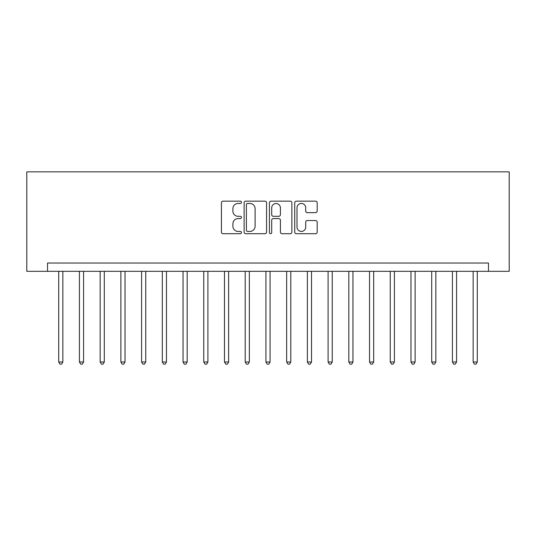 <?xml version="1.0" encoding="UTF-8"?>
<svg xmlns="http://www.w3.org/2000/svg" width="536" height="536" viewBox="0 0 536 536"><rect width="100%" height="100%" fill="white"/><g stroke="black" fill="none" stroke-linecap="round" stroke-linejoin="round"><path stroke-width="0.8" d="M241.475 202.306A1.139 1.139 0 0 0 240.336 201.168L223.05 201.168A1.628 1.628 0 0 0 221.422 202.796L221.422 232.081A1.628 1.628 0 0 0 223.05 233.709L240.336 233.709A1.139 1.139 0 0 0 241.475 232.57A1.139 1.139 0 0 0 240.336 231.431L238.098 231.431A5.206 5.206 0 0 1 232.892 226.226L232.892 223.787A5.206 5.206 0 0 1 238.098 218.581L240.336 218.581A1.139 1.139 0 0 0 241.475 217.442A1.139 1.139 0 0 0 240.336 216.303L238.098 216.303A5.206 5.206 0 0 1 232.892 211.09L232.892 208.651A5.206 5.206 0 0 1 238.098 203.446L240.336 203.446A1.139 1.139 0 0 0 241.475 202.306M315.557 212.638A1.628 1.628 0 0 0 317.185 211.01L317.185 202.796A1.628 1.628 0 0 0 315.557 201.168L296.354 201.168A1.628 1.628 0 0 0 294.726 202.796L294.726 232.081A1.628 1.628 0 0 0 296.354 233.709L315.557 233.709A1.628 1.628 0 0 0 317.185 232.081L317.185 222.159A1.628 1.628 0 0 0 315.557 220.53L307.336 220.53A1.628 1.628 0 0 0 305.708 222.159L305.708 227.083A4.355 4.355 0 0 1 301.359 231.431A4.355 4.355 0 0 1 297.004 227.083L297.004 207.8A4.355 4.355 0 0 1 301.359 203.446A4.355 4.355 0 0 1 305.708 207.8L305.708 211.01A1.628 1.628 0 0 0 307.336 212.638L315.557 212.638M488.477 271.317L509.2 271.317L509.2 171.848L26.8 171.848L26.8 271.317L488.477 271.317L488.477 263.029L47.523 263.029L47.523 271.317M266.573 202.796A1.628 1.628 0 0 0 264.952 201.168L245.749 201.168A1.628 1.628 0 0 0 244.121 202.796L244.121 232.081A1.628 1.628 0 0 0 245.749 233.709L264.952 233.709A1.628 1.628 0 0 0 266.573 232.081L266.573 202.796M271.049 201.168L290.251 201.168A1.628 1.628 0 0 1 291.879 202.796L291.879 232.081A1.628 1.628 0 0 1 290.251 233.709L282.036 233.709A1.628 1.628 0 0 1 280.408 232.081L280.408 220.202A1.628 1.628 0 0 0 278.78 218.581L273.327 218.581A1.628 1.628 0 0 0 271.705 220.202L271.705 232.57A1.139 1.139 0 0 1 270.566 233.709A1.139 1.139 0 0 1 269.427 232.57L269.427 202.796A1.628 1.628 0 0 1 271.049 201.168M247.538 203.446A1.139 1.139 0 0 0 246.399 204.585L246.399 230.292A1.139 1.139 0 0 0 247.538 231.431L249.897 231.431A5.206 5.206 0 0 0 255.103 226.226L255.103 208.651A5.206 5.206 0 0 0 249.897 203.446L247.538 203.446M280.408 207.881A4.355 4.355 0 0 0 276.053 203.526A4.355 4.355 0 0 0 271.705 207.881L271.705 214.675A1.628 1.628 0 0 0 273.327 216.303L278.78 216.303A1.628 1.628 0 0 0 280.408 214.675L280.408 207.881M58.712 271.317L58.712 361.994L62.853 361.994L62.853 271.317M62.853 361.994L61.613 364.152L59.952 364.152L58.712 361.994M79.435 271.317L79.435 361.994L83.576 361.994L83.576 271.317M83.576 361.994L82.336 364.152L80.675 364.152L79.435 361.994M100.152 271.317L100.152 361.994L104.299 361.994L104.299 271.317M104.299 361.994L103.053 364.152L101.398 364.152L100.152 361.994M120.875 271.317L120.875 361.994L125.022 361.994L125.022 271.317M125.022 361.994L123.776 364.152L122.121 364.152L120.875 361.994M141.598 271.317L141.598 361.994L145.745 361.994L145.745 271.317M145.745 361.994L144.499 364.152L142.844 364.152L141.598 361.994M162.321 271.317L162.321 361.994L166.462 361.994L166.462 271.317M166.462 361.994L165.222 364.152L163.56 364.152L162.321 361.994M183.044 271.317L183.044 361.994L187.185 361.994L187.185 271.317M187.185 361.994L185.945 364.152L184.284 364.152L183.044 361.994M203.76 271.317L203.76 361.994L207.908 361.994L207.908 271.317M207.908 361.994L206.662 364.152L205.007 364.152L203.76 361.994M224.484 271.317L224.484 361.994L228.631 361.994L228.631 271.317M228.631 361.994L227.385 364.152L225.73 364.152L224.484 361.994M245.207 271.317L245.207 361.994L249.347 361.994L249.347 271.317M249.347 361.994L248.108 364.152L246.453 364.152L245.207 361.994M265.93 271.317L265.93 361.994L270.07 361.994L270.07 271.317M270.07 361.994L268.831 364.152L267.169 364.152L265.93 361.994M286.653 271.317L286.653 361.994L290.793 361.994L290.793 271.317M290.793 361.994L289.547 364.152L287.892 364.152L286.653 361.994M307.369 271.317L307.369 361.994L311.517 361.994L311.517 271.317M311.517 361.994L310.27 364.152L308.615 364.152L307.369 361.994M328.092 271.317L328.092 361.994L332.24 361.994L332.24 271.317M332.24 361.994L330.993 364.152L329.339 364.152L328.092 361.994M348.815 271.317L348.815 361.994L352.956 361.994L352.956 271.317M352.956 361.994L351.717 364.152L350.055 364.152L348.815 361.994M369.538 271.317L369.538 361.994L373.679 361.994L373.679 271.317M373.679 361.994L372.44 364.152L370.778 364.152L369.538 361.994M390.255 271.317L390.255 361.994L394.402 361.994L394.402 271.317M394.402 361.994L393.156 364.152L391.501 364.152L390.255 361.994M410.978 271.317L410.978 361.994L415.125 361.994L415.125 271.317M415.125 361.994L413.879 364.152L412.224 364.152L410.978 361.994M431.701 271.317L431.701 361.994L435.848 361.994L435.848 271.317M435.848 361.994L434.602 364.152L432.947 364.152L431.701 361.994M452.424 271.317L452.424 361.994L456.565 361.994L456.565 271.317M456.565 361.994L455.325 364.152L453.664 364.152L452.424 361.994M473.147 271.317L473.147 361.994L477.288 361.994L477.288 271.317M477.288 361.994L476.048 364.152L474.387 364.152L473.147 361.994"/></g></svg>
